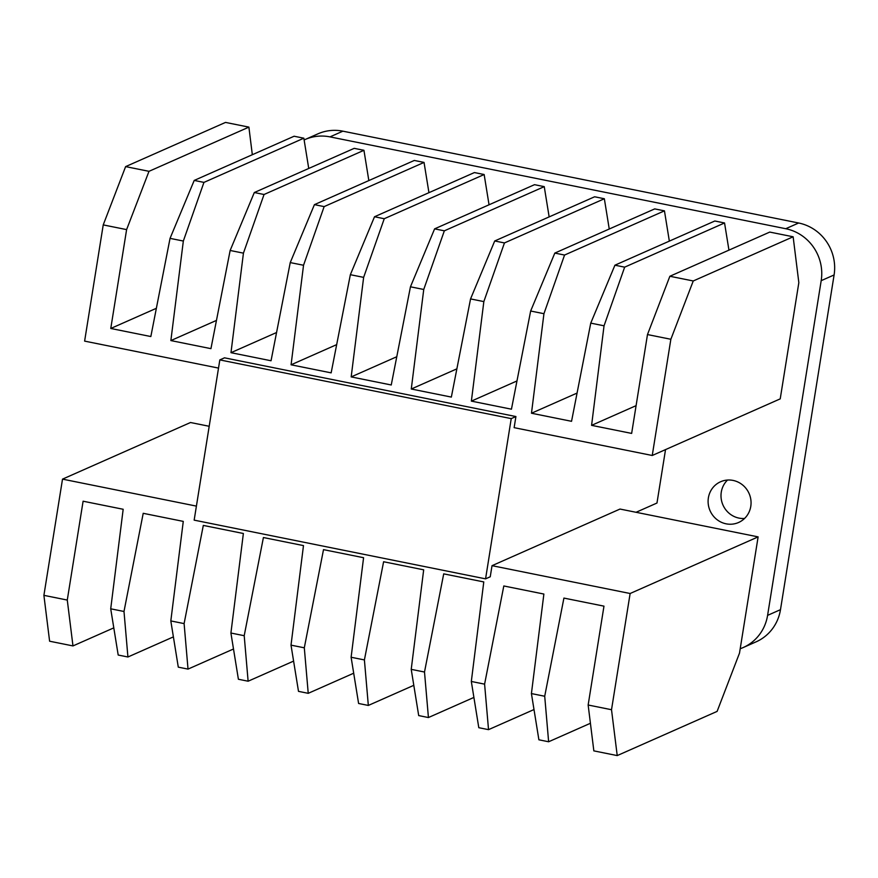 <?xml version="1.0" encoding="UTF-8"?>
<svg xmlns="http://www.w3.org/2000/svg" width="878" height="878" viewBox="0 0 878 878"><rect width="100%" height="100%" fill="white"/><g stroke="black" fill="none" stroke-linecap="round" stroke-linejoin="round"><path stroke-width="1.32" d="M744.533 518.481A22.268 21.324 66.1 0 1 721.277 492.141A22.268 21.324 66.1 0 1 727.533 480.046M750.778 506.397A22.268 21.324 66.1 0 1 738.585 522.487A22.268 21.324 66.1 0 1 716.569 519.282A22.268 21.324 66.1 0 1 708.381 497.848A22.268 21.324 66.1 0 1 720.575 481.759A22.268 21.324 66.1 0 1 742.59 484.952A22.268 21.324 66.1 0 1 750.778 506.397M219.829 359.903L511.226 418.619L485.567 578.854L194.159 520.138L219.829 359.903L224.505 357.829L515.913 416.545L514.135 427.663L652.244 455.484L670.858 339.27L647.481 334.562L669.87 276.263L693.247 280.971L793.141 236.786L769.765 232.077L669.87 276.263M511.226 418.619L515.913 416.545M485.567 578.854L490.242 576.78L492.031 565.673L620.011 509.053L758.12 536.886L630.13 593.506L611.516 709.72L588.15 705.012L593.846 750.877L617.223 755.585L717.117 711.389L739.506 653.1L758.12 536.886M636.045 512.291L656.974 503.028L665.535 449.602M342.881 131.173L329.985 136.88A44.537 42.66 -113.9 0 0 305.017 139.558L317.913 133.851A44.537 42.66 66.1 0 1 342.881 131.173L798.651 223.001A44.537 42.66 66.1 0 1 834.1 274.957L821.193 280.664L767.591 615.368L780.487 609.661A44.537 42.66 66.1 0 1 756.101 641.84L743.194 647.547A44.537 42.66 -113.9 0 0 767.591 615.368M834.1 274.957L780.487 609.661M329.985 136.88L785.744 228.719L798.651 223.001M740.209 648.732A44.537 42.66 -113.9 0 0 743.194 647.547M821.193 280.664A44.537 42.66 -113.9 0 0 785.744 228.719M305.017 139.558A44.537 42.66 -113.9 0 0 304.128 139.953M196.409 506.112L62.514 479.136L190.504 422.516L209.194 426.28M118.19 655.032L127.925 656.996L123.996 611.483L110.716 608.805L118.19 655.032M173.394 636.879L127.925 656.996M233.493 648.996L188.024 669.102L184.106 623.6L170.815 620.922L178.289 667.148L188.024 669.102M293.603 661.101L248.123 681.218L244.205 635.705L230.914 633.027L238.399 679.254L248.123 681.218M353.702 673.206L308.233 693.324L304.304 647.81L291.013 645.143L298.498 691.359L308.233 693.324M413.801 685.323L368.332 705.44L364.403 659.927L351.112 657.249L358.597 703.476L368.332 705.44M473.9 697.428L428.431 717.545L424.502 672.032L411.222 669.354L418.696 715.581L428.431 717.545M534 709.545L488.53 729.651L484.601 684.149L471.321 681.471L478.795 727.697L488.53 729.651M590.422 723.274L548.629 741.767L544.711 696.254L531.42 693.576L538.894 739.803L548.629 741.767M49.607 641.214L72.973 645.923L67.277 600.058L43.9 595.35L49.607 641.214M113.8 627.869L72.973 645.923M62.514 479.136L43.9 595.35M67.277 600.058L83.103 501.206L123.172 509.273L110.716 608.805M123.996 611.483L143.213 513.312L183.272 521.389L170.815 620.922M184.106 623.6L203.312 525.417L243.371 533.495L230.914 633.027M244.205 635.705L263.411 537.534L303.481 545.6L291.013 645.143M304.304 647.81L323.51 549.639L363.58 557.717L351.112 657.249M364.403 659.927L383.609 561.744L423.679 569.822L411.222 669.354M424.502 672.032L443.708 573.861L483.778 581.927L471.321 681.471M484.601 684.149L503.807 585.966L543.877 594.044L531.42 693.576M544.711 696.254L563.917 598.083L603.976 606.149L588.15 705.012M492.031 565.673L630.13 593.506M617.223 755.585L611.516 709.72M103.231 224.9L125.62 166.611L148.997 171.32L126.608 229.608L103.231 224.9L84.617 341.114L218.512 368.091M194.214 180.429L203.948 182.394L183.337 241.044L170.047 238.366L194.214 180.429L294.108 136.233L303.843 138.197L203.948 182.394M368.837 180.572L363.942 150.303L354.207 148.349L254.313 192.534L264.048 194.499L243.436 253.149L230.146 250.471L254.313 192.534M363.942 150.303L264.048 194.499M428.947 192.677L424.041 162.419L414.306 160.454L314.412 204.651L324.147 206.604L303.536 265.255L290.245 262.588L314.412 204.651M424.041 162.419L324.147 206.604M489.046 204.793L484.151 174.524L474.416 172.56L374.511 216.756L384.246 218.721L363.635 277.371L350.355 274.693L374.511 216.756M484.151 174.524L384.246 218.721M549.145 216.899L544.25 186.641L534.515 184.676L434.61 228.862L444.345 230.826L423.745 289.477L410.454 286.799L434.61 228.862M544.25 186.641L444.345 230.826M609.244 229.004L604.349 198.746L594.615 196.782L494.72 240.978L504.455 242.932L483.844 301.593L470.553 298.915L494.72 240.978M604.349 198.746L504.455 242.932M669.343 241.121L664.448 210.852L654.714 208.898L554.819 253.083L564.554 255.048L543.943 313.698L530.652 311.021L554.819 253.083M664.448 210.852L564.554 255.048M728.949 250.131L724.548 222.968L714.813 221.004L614.918 265.2L624.653 267.153L604.042 325.804L590.751 323.126L614.918 265.2M724.548 222.968L624.653 267.153M308.738 168.455L303.843 138.197M252.326 154.726L248.891 127.123L148.997 171.32M248.891 127.123L225.514 122.415L125.62 166.611M604.042 325.804L591.585 425.347L631.644 433.414L647.481 334.562M543.943 313.698L531.475 413.231L571.545 421.308L590.751 323.126M483.844 301.593L471.376 401.125L511.446 409.192L530.652 311.021M423.745 289.477L411.277 389.009L451.347 397.086L470.553 298.915M363.635 277.371L351.178 376.903L391.248 384.981L410.454 286.799M303.536 265.255L291.079 364.798L331.149 372.865L350.355 274.693M243.436 253.149L230.98 352.682L271.039 360.759L290.245 262.588M183.337 241.044L170.87 340.576L210.939 348.654L230.146 250.471M126.608 229.608L110.771 328.471L150.84 336.537L170.047 238.366M793.141 236.786L798.837 282.65L780.224 398.864L652.244 455.484M693.247 280.971L670.858 339.27M156.372 308.299L110.771 328.471M636.1 405.647L591.585 425.347M577.076 393.07L531.475 413.231M516.966 380.953L471.376 401.125M456.867 368.848L411.277 389.009M396.768 356.731L351.178 376.903M336.669 344.626L291.079 364.798M276.57 332.521L230.98 352.682M216.471 320.404L170.87 340.576"/></g></svg>

